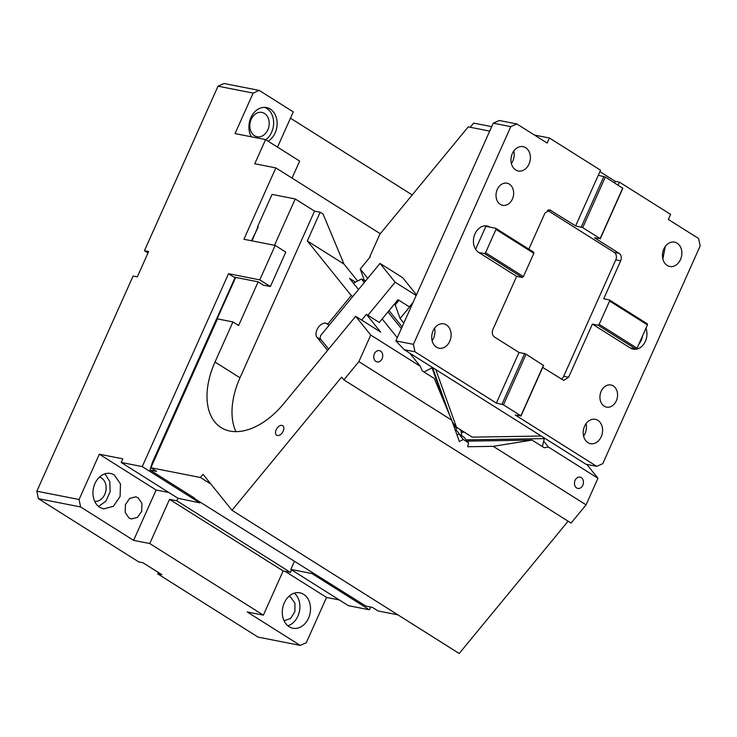 <?xml version="1.0" encoding="UTF-8"?>
<svg xmlns="http://www.w3.org/2000/svg" width="737" height="737" viewBox="0 0 737 737"><rect width="100%" height="100%" fill="white"/><g stroke="black" fill="none" stroke-linecap="round" stroke-linejoin="round"><path stroke-width="1.11" d="M157.663 573.837L161.873 574.667L142.941 562.736L138.722 561.907L38.37 498.654L80.591 506.955L133.609 540.368L149.768 543.547L169.538 499.354L283.146 570.954L263.367 615.155L247.217 611.977L300.226 645.391L258.014 637.09L157.663 573.837L158.298 572.409M147.999 252.975L144.424 250.718L148.634 251.547L137.312 276.863L133.102 276.034L36.85 491.201L38.37 498.654M284.058 620.72L290.581 618.509L294.883 611.627L294.966 603.262L290.783 597.311A12.409 9.59 101.1 0 0 288.84 596.426M36.85 491.201L79.071 499.502L80.591 506.955M138.095 497.77L141.946 503.362L141.716 511.156L137.515 517.365L131.398 518.968L129.039 518.019L125.189 512.436L125.419 504.633L129.62 498.424L135.746 496.83L138.095 497.77M94.714 501.372A12.409 9.59 101.1 0 0 105.538 492.279A12.409 9.59 101.1 0 0 101.439 477.963A12.409 9.59 101.1 0 0 99.495 477.088M98.546 506.466L105.925 501.142L110.135 491.791L109.776 481.547L104.967 473.817M114.309 474.987L120.472 483.933L120.103 496.406L113.378 506.347L103.576 508.899L99.817 507.388A18.047 13.948 101.1 0 1 94.023 485.969A18.047 13.948 101.1 0 1 110.541 473.476A18.047 13.948 101.1 0 1 114.309 474.987M380.283 233.712L275.85 167.898L243.919 239.276L275.177 245.43L259.783 279.857L228.525 273.703L142.241 466.595L121.163 462.449L122.784 458.829L99.329 454.213L156.133 490.013L168.874 492.519M99.329 454.213L79.071 499.502M133.609 540.368L156.133 490.013M121.163 462.449L177.967 498.258L176.834 500.782L169.538 499.354M177.967 498.258L199.801 502.874L200.132 502.137M142.241 466.595L199.801 502.874M275.85 167.898L254.781 163.752L265.578 139.597L299.664 161.081L292.045 178.105M275.177 245.43L285.781 252.109L270.387 286.536L259.783 279.857M228.525 273.703L233.822 277.048L258.061 281.81L263.358 285.155L270.387 286.536M176.834 500.782L290.442 572.391L291.576 569.867L348.38 605.667L369.449 609.812L311.889 573.533L312.221 572.787M369.449 609.812L370.693 607.039M311.889 573.533L290.811 569.388L294.339 561.511M291.576 569.867L290.811 569.388M285.182 571.359L326.546 597.431L306.279 642.719L300.226 645.391M339.278 599.936L326.546 597.431M289.162 626.736A18.047 13.948 -78.9 0 1 283.367 605.317A18.047 13.948 -78.9 0 1 299.885 592.824A18.047 13.948 -78.9 0 1 303.653 594.335A18.047 13.948 -78.9 0 1 309.448 615.754A18.047 13.948 -78.9 0 1 292.921 628.237A18.047 13.948 -78.9 0 1 289.162 626.736M287.891 625.814A18.047 13.948 101.1 0 0 299.48 611.139A18.047 13.948 101.1 0 0 294.312 593.165M263.367 615.155L149.768 543.547M290.442 572.391L283.146 570.954M265.817 139.744A18.047 13.948 101.1 0 0 273.62 123.503A18.047 13.948 101.1 0 0 266.757 108.385L264.721 107.362M268.167 141.228A18.047 13.948 101.1 0 0 277.094 124.995A18.047 13.948 101.1 0 0 270.267 109.076A18.047 13.948 101.1 0 0 266.508 107.565A18.047 13.948 101.1 0 0 249.143 123.752A18.047 13.948 101.1 0 0 251.381 136.806M264.491 113.443A12.409 9.59 101.1 0 0 261.902 112.411A12.409 9.59 101.1 0 0 250.552 120.997A12.409 9.59 101.1 0 0 254.532 135.719A12.409 9.59 101.1 0 0 257.121 136.76A12.409 9.59 101.1 0 0 268.471 128.174A12.409 9.59 101.1 0 0 264.491 113.443M253.15 93.092L218.023 86.183L224.076 83.502L259.203 90.411L253.15 93.092L235.029 133.59L265.578 139.597M277.527 147.124L293.28 111.895L259.203 90.411M290.461 118.196L412.213 194.927M218.023 86.183L144.424 250.718M380.559 351.107A5.749 4.45 101.1 0 0 379.362 350.628A5.749 4.45 101.1 0 0 374.092 354.608A5.749 4.45 101.1 0 0 375.944 361.434A5.749 4.45 101.1 0 0 377.141 361.913A5.749 4.45 101.1 0 0 382.402 357.933A5.749 4.45 101.1 0 0 380.559 351.107M424.005 371.982L422.172 370.831L420.265 366.261L370.748 335.049L358.864 361.637L451.707 420.154L434.296 378.468L424.005 371.982L432.048 367.874L431.836 367.09M456.995 434.913L458.875 433.964L463.333 439.501L459.363 441.518L451.707 420.154M445.212 404.604L432.048 367.874M364.29 282.52L361.48 279.028L364.953 280.815M459.75 429.293L461.399 431.348L461.629 435.622M458.875 433.964L464.117 437.271L468.575 442.808L467.645 446.742L493.228 446.327L532.077 440.1L544.192 447.737L548.448 447.055L543.666 441.122M548.448 447.055L597.965 478.267L586.072 504.845L493.228 446.327M586.809 464.411L597.965 478.267M210.911 484.089L200.446 477.493L150.892 467.746L156.576 471.33L150.026 470.04L194.467 498.055M150.026 470.04L152.246 462.735L235.186 277.315M194.292 498.452L365.874 606.09L372.425 607.38L378.109 610.964L397.897 614.851M532.077 440.1L467.24 441.141M543.832 437.677L544.265 438.607L542.368 446.585M544.265 438.607L466.208 439.869M257.858 226.987L252.017 240.87M200.446 477.493L203.043 474.324L231.989 510.28L459.206 653.498L568.107 521.206M231.989 510.28L341.636 377.095L343.857 379.859L358.864 361.637M459.952 434.637L456.092 429.846L455.733 431.385M456.092 429.846L456.562 427.884L454.103 426.428M452.794 423.204L456.562 427.884M328.656 349.089L320.07 338.421L320.595 335.593L352.774 296.495L351.263 295.546L307.32 240.944L320.162 212.228L314.542 211.132L239.995 377.786L215.001 362.033L232.929 321.94L217.479 318.9L150.892 467.746M232.929 321.94L238.613 325.524L258.143 281.866M361.674 320.088L366.4 314.349L367.92 315.307L395.152 282.225L380.016 263.413L402.734 277.738L416.469 294.809M329.08 325.284L327.569 324.326A8.457 5.15 -57.8 0 0 326.767 323.617A8.457 5.15 -57.8 0 0 316.993 329.734A8.457 5.15 -57.8 0 0 316.956 337.224L327.569 350.407M413.107 302.327L409.385 306.859L398.026 299.692L379.279 322.465L367.92 315.307M416.175 295.473L395.152 282.225M352.774 296.495L380.016 263.413M351.263 295.546L327.569 324.326M239.995 377.786A67.675 41.161 -57.8 0 0 235.96 431.633M215.001 362.033A67.675 41.161 -57.8 0 0 221.063 427.571A67.675 41.161 -57.8 0 0 283.865 403.507L355.658 316.302L380.651 332.055L366.4 314.349M320.162 212.228L323.082 214.08L343.958 264.039L357.611 281M307.32 240.944L343.958 264.039M257.554 226.793L272.045 194.393L295.224 198.953L274.496 245.292M314.542 211.132L295.224 198.953M468.575 442.808L463.333 439.501M576.647 487.94A5.749 4.45 101.1 0 0 577.845 488.428A5.749 4.45 101.1 0 0 583.114 484.439A5.749 4.45 101.1 0 0 581.263 477.613A5.749 4.45 101.1 0 0 580.065 477.134A5.749 4.45 101.1 0 0 574.796 481.114A5.749 4.45 101.1 0 0 576.647 487.94M343.857 379.859L571.074 523.077L586.072 504.845M251.529 240.778L258.254 226.932M355.658 316.302L370.748 335.049M361.48 279.028L355.446 282.105L349.513 278.365L358.504 289.54M382.181 318.946L397.28 337.712M409.708 353.143L420.265 366.261M353.373 283.165L355.446 282.105M283.183 431.163A5.638 3.427 -57.8 0 0 282.686 425.7A5.638 3.427 -57.8 0 0 276.163 429.782A5.638 3.427 -57.8 0 0 276.67 435.245A5.638 3.427 -57.8 0 0 283.183 431.163M647.454 324.906L609.582 301.037L609.333 299.885L647.206 323.755L647.454 324.906L637.035 348.196L635.884 349.071L598.011 325.201L592.391 324.096L630.264 347.965A14.095 10.898 101.1 0 0 633.203 349.145A14.095 10.898 101.1 0 0 644.396 343.175A14.095 10.898 101.1 0 0 645.953 328.26M635.884 349.071L630.264 347.965M637.035 348.196L599.163 324.326L609.582 301.037M598.011 325.201L599.163 324.326M631.148 348.454A14.095 10.898 101.1 0 0 632.153 348.334M638.795 344.271A14.095 10.898 101.1 0 0 642.507 335.961M503.445 404.825L496.36 403.102L414.949 351.789L413.42 344.336L510.805 126.635L493.246 123.19L395.861 340.881L404.208 349.679L585.979 464.246L596.721 466.364L515.301 415.042L520.866 415.806L503.445 404.825L526.089 354.202L543.565 365.515L520.921 416.147M596.721 466.364L602.765 463.684L700.15 245.983L698.63 238.539L668.33 219.442L670.596 214.375L619.476 182.159L618.168 185.079M609.333 299.885L603.714 298.78L620.701 260.806C621.853 257.591 621.346 255.113 619.181 253.362L594.566 237.848L600.13 238.613L582.709 227.632L575.625 225.909L549.839 209.925L544.965 213.067L528.825 249.143M542.718 367.422L563.741 380.403L568.614 377.252L592.391 324.096M613.276 385.93A11.276 8.715 -78.9 0 1 616.897 399.325A11.276 8.715 -78.9 0 1 606.569 407.128A11.276 8.715 -78.9 0 1 604.22 406.188A11.276 8.715 -78.9 0 1 600.6 392.793A11.276 8.715 -78.9 0 1 610.927 384.99A11.276 8.715 -78.9 0 1 613.276 385.93M597.873 420.357A12.409 9.59 -78.9 0 1 601.853 435.088A12.409 9.59 -78.9 0 1 590.503 443.674A12.409 9.59 -78.9 0 1 587.914 442.633A12.409 9.59 -78.9 0 1 583.934 427.911A12.409 9.59 -78.9 0 1 595.284 419.325A12.409 9.59 -78.9 0 1 597.873 420.357M677.137 243.164A12.409 9.59 -78.9 0 1 681.117 257.895A12.409 9.59 -78.9 0 1 669.758 266.472A12.409 9.59 -78.9 0 1 667.178 265.44A12.409 9.59 -78.9 0 1 663.189 250.709A12.409 9.59 -78.9 0 1 674.548 242.132A12.409 9.59 -78.9 0 1 677.137 243.164M547.462 210.294L614.262 252.395A5.638 4.358 101.1 0 1 615.782 259.839L563.694 376.285L568.614 377.252M575.625 225.909L598.278 175.286L605.353 177L622.829 188.322L600.185 238.954M622.774 187.981L600.13 238.613M605.353 177L582.709 227.632M603.898 176.392L581.244 227.014M598.278 175.286L600.544 170.219L549.415 137.994L534.454 135.055M599.9 171.647L615.257 181.33L614.594 182.822M615.257 181.33L619.476 182.159M470.215 127.271L473.651 123.097L491.699 126.644M414.949 351.789L404.208 349.679M395.861 340.881L413.42 344.336M493.246 123.19L499.299 120.509L516.858 123.963L510.805 126.635M549.415 137.994L547.149 143.061L516.858 123.963M364.041 279.636L360.236 269.014L370.25 256.845L369.919 256.439L379.841 234.255L468.235 126.875L489.7 131.103M360.236 269.014L367.735 278.328M398.975 300.3L395.198 304.888L400.08 318.513L410.094 306.352M400.08 318.513L403.802 323.138M541.225 436.037L472.205 437.142L456.461 427.22L435.797 369.587M490.105 227.171A14.095 10.898 101.1 0 0 487.166 225.992A14.095 10.898 101.1 0 0 474.259 235.748A14.095 10.898 101.1 0 0 478.783 252.487L484.402 253.592L485.563 252.717L523.427 276.587L533.846 253.298L533.597 252.146L495.725 228.277L485.895 226.342A14.095 10.898 101.1 0 0 485.01 225.854M485.563 252.717L495.973 229.428L533.846 253.298M475.623 249.29L485.895 226.342M456.461 427.22L452.454 422.246M484.402 253.592L522.275 277.462L516.655 276.357L492.878 329.513C491.726 332.728 492.233 335.215 494.398 336.966L519.014 352.479L496.36 403.102M478.783 252.487L516.655 276.357M520.866 415.806L543.51 365.183M395.198 304.888L394.479 303.994M495.973 229.428L495.725 228.277M522.275 277.462L523.427 276.587M436.433 347.164A12.409 9.59 -78.9 0 1 432.453 332.433A12.409 9.59 -78.9 0 1 443.812 323.847A12.409 9.59 -78.9 0 1 446.401 324.888A12.409 9.59 -78.9 0 1 450.381 339.61A12.409 9.59 -78.9 0 1 439.022 348.196A12.409 9.59 -78.9 0 1 436.433 347.164M434.563 328.195A12.409 9.59 -78.9 0 1 432.112 340.669M509.359 184.139A11.276 8.715 -78.9 0 1 512.98 197.525A11.276 8.715 -78.9 0 1 502.652 205.328A11.276 8.715 -78.9 0 1 500.303 204.389A11.276 8.715 -78.9 0 1 496.683 191.003A11.276 8.715 -78.9 0 1 507.01 183.2A11.276 8.715 -78.9 0 1 509.359 184.139M515.697 169.961A12.409 9.59 -78.9 0 1 511.718 155.24A12.409 9.59 -78.9 0 1 523.077 146.654A12.409 9.59 -78.9 0 1 525.665 147.686A12.409 9.59 -78.9 0 1 529.645 162.416A12.409 9.59 -78.9 0 1 518.286 171.002A12.409 9.59 -78.9 0 1 515.697 169.961M513.827 151.002A12.409 9.59 -78.9 0 1 511.377 163.476M501.98 404.208L524.633 353.585L519.014 352.479M524.633 353.585L526.089 354.202M586.044 423.674A12.409 9.59 -78.9 0 1 583.584 436.147M665.308 246.471L662.849 258.954M561.198 379.067A5.638 4.358 101.1 0 0 563.694 376.285M449.644 415.226L432.555 367.542L449.708 415.373M401.361 328.582L387.957 311.926M461.399 431.348L462.965 431.32M461.122 432.241L464.347 432.195M321.314 339.96L316.956 337.224M235.674 277.407L150.698 467.378M615.782 259.839L620.701 260.806M614.262 252.395L619.181 253.362M548.568 209.916L551.018 210.395M402.135 326.869L389.035 310.609M365.368 281.202L364.502 280.124"/></g></svg>

